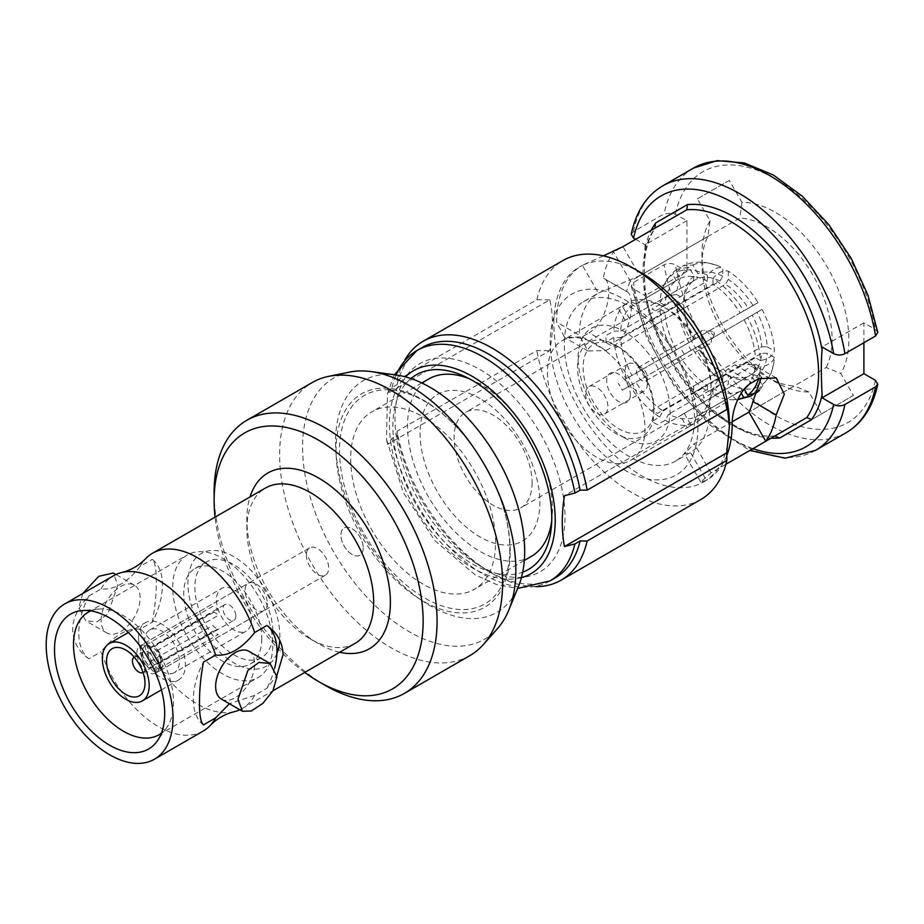 <?xml version="1.0" encoding="UTF-8"?>
<svg xmlns="http://www.w3.org/2000/svg" width="924" height="924" viewBox="0 0 924 924"><rect width="100%" height="100%" fill="white"/><g stroke="black" fill="none" stroke-linecap="round" stroke-linejoin="round"><path stroke-width="0.69" stroke-dasharray="4.62 3.46" d="M203.211 731.057A89.663 51.767 60 0 1 101.109 651.743C114.126 635.365 127.131 627.858 140.125 629.221L152.356 622.152A59.124 34.13 120 0 0 152.356 559.332C155.024 562.104 156.329 569.45 156.283 581.404C156.456 592.607 155.151 606.19 152.356 622.152M88.866 658.812C78.609 651.663 73.204 641.949 72.673 629.671C72.661 618.549 78.055 607.322 88.866 595.992A59.124 34.13 120 0 0 88.866 658.812L101.109 651.743M355.093 643.358A89.663 51.767 60 0 1 310.268 638.923A89.663 51.767 60 0 1 246.858 529.106A89.663 51.767 60 0 1 265.431 488.057M239.836 709.771A89.663 51.767 60 0 0 242.227 708.535A89.663 51.767 60 0 0 254.666 695.356L266.897 688.288L276.911 675.409M233.968 711.792A89.663 51.767 60 0 1 140.125 629.221M88.866 595.992L101.109 588.923C114.102 590.286 127.108 582.778 140.125 566.4L152.356 559.332M101.109 620.339A27.593 15.927 -60 0 1 113.144 592.573A27.593 15.927 -60 0 1 134.407 585.181A27.593 15.927 -60 0 1 140.125 597.816A27.593 15.927 -60 0 1 128.078 625.571A27.593 15.927 -60 0 1 106.814 632.963A27.593 15.927 -60 0 1 101.109 620.339M82.837 593.474L78.806 607.461L85.724 620.789L96.835 621.84L107.877 613.871L117.822 584.938L113.317 573.007M248.949 651.316A27.593 15.927 -60 0 1 254.666 663.94A27.593 15.927 -60 0 1 242.619 691.706A27.593 15.927 -60 0 1 221.367 699.098M203.407 724.947A59.124 34.13 -60 0 1 203.407 662.127M274.694 668.075A59.124 34.13 -60 0 1 266.897 688.288M254.666 695.356L229.406 703.741M101.109 588.923A89.663 51.767 60 0 1 113.548 575.744M140.125 566.4A89.663 51.767 60 0 1 145.599 558.743M246.858 529.106L246.858 519.45A101.49 58.593 60 0 1 250.023 496.95M339.686 652.263A101.49 58.593 60 0 1 318.63 643.751A101.49 58.593 60 0 1 246.858 519.45M304.712 672.453A147.805 85.331 60 0 1 215.049 517.151M325.594 685.585A157.657 91.026 60 0 1 214.114 492.504M469.923 655.578A157.657 91.026 60 0 1 348.44 613.34A157.657 91.026 60 0 1 279.625 454.677A157.657 91.026 60 0 1 312.277 382.513M349.457 372.118A150.797 87.064 -120 0 0 302.575 447.031A150.797 87.064 -120 0 0 377.962 608.269A150.797 87.064 -120 0 0 497.516 628.574M396.361 375.04A133.726 77.212 -120 0 0 335.539 441.926A133.726 77.212 60 0 0 412.947 593.993A133.726 77.212 60 0 0 518.445 586.486M509.794 548.81A120.397 69.508 60 0 1 424.659 597.967A120.397 69.508 60 0 1 339.524 450.508A120.397 69.508 60 0 1 424.659 401.363A120.397 69.508 60 0 1 509.794 548.81M90.864 610.914A70.744 40.841 60 0 1 98.464 609.055A70.744 40.841 60 0 1 148.521 637.895A70.744 40.841 60 0 1 173.562 702.402A70.744 40.841 60 0 1 166.828 727.465A70.744 40.841 60 0 1 161.411 733.125M271.24 629.995A70.744 40.841 -120 0 1 272.776 645.114A70.744 40.841 60 0 1 258.131 677.5A70.744 40.841 60 0 1 203.615 658.546A70.744 40.841 60 0 1 172.73 587.352A70.744 40.841 -120 0 1 187.376 554.966A70.744 40.841 -120 0 1 270.975 628.701M261.769 638.761A55.174 31.855 60 0 1 250.346 664.021A55.174 31.855 60 0 1 207.819 649.237A55.174 31.855 60 0 1 183.737 593.705A55.174 31.855 60 0 1 195.16 568.445A55.174 31.855 60 0 1 237.687 583.229A55.174 31.855 60 0 1 261.769 638.761M272.892 630.538A55.174 31.855 -120 0 0 248.129 576.056A55.174 31.855 -120 0 0 206.318 562.011A55.174 31.855 -120 0 0 194.883 587.271A55.174 31.855 -120 0 0 218.976 642.804A55.174 31.855 -120 0 0 261.492 657.588A55.174 31.855 -120 0 0 272.915 632.697M752.228 374.104A55.174 31.855 -120 0 0 761.653 353.257L693.647 392.515A55.174 31.855 -120 0 0 693.751 389.362A55.174 31.855 -120 0 0 693.647 386.082L761.653 346.823A55.174 31.855 -120 0 0 752.228 315.096L684.222 354.354A55.174 31.855 -120 0 0 680.283 347.528L748.29 308.269A55.174 31.855 -120 0 0 725.525 284.245L657.518 323.504A55.174 31.855 -120 0 0 651.951 320.281L719.946 281.023A55.174 31.855 -120 0 0 697.193 278.771L629.186 318.029A55.174 31.855 -120 0 0 627.142 319.046A55.174 31.855 -120 0 0 625.248 320.305L693.243 281.046A55.174 31.855 -120 0 0 683.818 301.882L615.811 341.141A55.174 31.855 -120 0 0 615.719 344.306A55.174 31.855 -120 0 0 615.811 347.586L683.818 308.316A55.174 31.855 -120 0 0 693.243 340.044L625.248 379.314A55.174 31.855 -120 0 0 629.186 386.14L697.193 346.87A55.174 31.855 -120 0 0 719.946 370.905L651.951 410.164A55.174 31.855 -120 0 0 657.518 413.386L725.525 374.116A55.174 31.855 -120 0 0 748.29 376.38L680.283 415.638A55.174 31.855 -120 0 0 682.328 414.622A55.174 31.855 -120 0 0 684.222 413.363L752.228 374.104L756.987 375.906L762.034 384.638L756.513 392.758M758.535 378.794A71.136 41.072 -120 0 0 760.417 367.024C768.41 365.419 773.065 362.208 774.358 357.38A69.184 39.94 60 0 1 773.619 364.044A69.184 39.94 60 0 1 762.034 384.638M774.358 357.38L767.232 353.268L761.653 353.257M756.987 375.906A59.124 34.13 -120 0 0 767.232 353.268M684.222 413.363L691.14 425.329A68.977 39.824 60 0 1 689.223 426.565A68.977 39.824 60 0 1 687.19 427.604L680.283 415.638M744.767 388.554A64.045 36.983 60 0 1 744.132 389.039L699.814 414.622L698.798 420.905L691.14 425.329M683.818 308.316L683.818 305.105L676.68 300.981C668.318 301.732 662.751 304.423 659.967 309.032A71.136 41.072 -120 0 0 672.707 351.905L631.947 375.433A64.045 36.983 60 0 1 620.685 337.514L613.709 337.514L606.04 341.938A68.977 39.824 60 0 1 605.959 338.669A68.977 39.824 60 0 1 606.04 335.504L613.709 331.081L620.685 331.081A64.045 36.983 60 0 1 631.947 306.167L625.998 303.915L618.329 308.339A68.977 39.824 60 0 1 620.247 307.103A68.977 39.824 60 0 1 622.279 306.063L629.186 318.029M613.709 337.514A68.977 39.824 -120 0 0 625.998 378.875L625.248 379.314M741.256 393.162L740.182 391.314L695.876 416.897A64.045 36.983 60 0 1 668.664 414.206L665.188 420.247L657.518 424.67A68.977 39.824 60 0 1 651.951 421.448L659.609 417.024A68.977 39.824 -120 0 1 629.937 385.701L622.279 390.124A68.977 39.824 60 0 1 618.329 383.298M665.188 420.247A68.977 39.824 -120 0 0 694.86 423.18L687.19 427.604M698.798 420.905A68.977 39.824 -120 0 0 711.087 393.739L711.087 389.709L755.393 364.125A64.045 36.983 60 0 1 748.151 385.262M747.678 317.717L762.034 309.436A69.184 39.94 60 0 1 774.358 350.947C773.065 355.775 768.41 358.986 760.417 360.591A71.136 41.072 -120 0 0 747.678 317.717L699.814 345.357A64.045 36.983 60 0 1 711.087 383.275L711.087 387.306L703.43 391.73A68.977 39.824 60 0 1 703.511 394.987A68.977 39.824 60 0 1 703.43 398.163L711.087 393.739M547.435 372.464A68.977 39.824 -120 0 0 577.546 441.88A68.977 39.824 -120 0 0 630.699 460.36A68.977 39.824 -120 0 0 644.975 428.782A68.977 39.824 -120 0 0 614.876 359.367A68.977 39.824 -120 0 0 561.723 340.887A68.977 39.824 -120 0 0 547.435 372.464M711.087 387.306A68.977 39.824 -120 0 0 698.798 345.946L684.222 354.354M719.946 281.023L722.741 276.195L722.741 267.96C717.902 266.666 712.797 269.092 707.403 275.202A71.136 41.072 -120 0 0 676.645 272.164L680.203 278.309L635.885 303.892A64.045 36.983 60 0 1 663.097 306.595L659.609 304.573L651.951 308.997A68.977 39.824 60 0 1 657.518 312.22L665.188 307.796A68.977 39.824 -120 0 1 694.86 339.12L687.19 343.543A68.977 39.824 60 0 1 691.14 350.369M659.609 304.573A68.977 39.824 -120 0 0 629.937 301.64L622.279 306.063M625.998 303.915A68.977 39.824 -120 0 0 613.709 331.081M711.087 389.709A64.045 36.983 60 0 1 699.814 414.622M695.876 416.897L694.86 423.18M740.182 391.314A64.045 36.983 60 0 1 712.981 388.623L668.664 414.206M659.609 417.024L663.097 410.984A64.045 36.983 60 0 1 635.885 382.259L629.937 385.701M663.097 410.984L707.403 385.4A64.045 36.983 60 0 1 680.203 356.676L635.885 382.259M631.947 375.433L625.998 378.875M676.264 349.849A64.045 36.983 60 0 1 664.991 311.931L620.685 337.514M620.685 331.081L664.991 305.498A64.045 36.983 60 0 1 676.264 280.584L631.947 306.167M635.885 303.892L629.937 301.64M680.203 278.309A64.045 36.983 60 0 1 707.403 281.012L663.097 306.595M699.814 345.357L698.798 345.946M744.132 319.773A64.045 36.983 60 0 1 755.393 357.692L711.087 383.275M665.188 307.796L668.664 309.806A64.045 36.983 60 0 1 695.876 338.531L694.86 339.12M668.664 309.806L712.981 284.222A64.045 36.983 60 0 1 740.182 312.947L695.876 338.531M532.109 482.686A55.174 31.855 60 0 1 520.674 507.946A55.174 31.855 60 0 1 478.158 493.162A55.174 31.855 60 0 1 454.077 437.63A55.174 31.855 60 0 1 465.5 412.37A55.174 31.855 60 0 1 508.027 427.154A55.174 31.855 60 0 1 532.109 482.686M753.418 394.386L758.084 386.913L753.048 378.182L748.29 376.38M725.525 374.116L728.308 375.733L728.308 383.968C723.48 390.84 718.364 394.317 712.981 394.421A71.136 41.072 -120 0 0 729.498 399.595A71.136 41.072 -120 0 0 737.849 399.307M758.084 386.913A69.184 39.94 60 0 1 728.308 383.968M728.308 375.733A59.124 34.13 -120 0 0 753.048 378.182M672.707 351.905L693.243 340.044M689.015 342.492A69.184 39.94 60 0 1 676.68 300.981M683.818 305.105A59.124 34.13 -120 0 0 694.063 339.582M692.954 349.318L676.645 358.731A71.136 41.072 -120 0 0 707.403 391.199C712.797 391.106 717.902 387.618 722.741 380.746A69.184 39.94 60 0 1 692.954 349.318L698.001 346.408A59.124 34.13 -120 0 0 722.741 372.522L719.946 370.905M697.193 346.87L698.001 346.408M629.186 386.14L622.279 390.124M676.645 358.731L680.203 356.676M722.741 380.746L722.741 372.522M676.645 272.164L683.171 265.731L692.954 265.003L698.001 273.735L697.193 278.771M692.954 265.003A69.184 39.94 60 0 1 716.597 265.269A69.184 39.94 60 0 1 722.741 267.96M722.741 276.195A59.124 34.13 -120 0 0 698.001 273.735M693.243 281.046L694.063 276.01L689.015 267.279L677.119 269.219L672.707 274.44A71.136 41.072 -120 0 0 663.744 285.701A71.136 41.072 -120 0 0 659.967 302.598C662.751 297.978 668.318 295.299 676.68 294.548A69.184 39.94 60 0 1 689.015 267.279M625.248 320.305L618.329 308.339M676.264 280.584L672.707 274.44M676.68 294.548L683.818 298.66L683.818 301.882M694.063 276.01A59.124 34.13 -120 0 0 683.818 298.66M755.393 364.125L760.417 367.024M712.981 394.421L712.981 388.623M707.403 385.4L707.403 391.199M659.967 309.032L664.991 311.931M664.991 305.498L659.967 302.598M707.403 275.202L707.403 281.012M760.417 360.591L755.393 357.692M762.034 309.436L752.228 315.096M761.653 346.823L767.232 346.823A59.124 34.13 -120 0 0 756.987 312.347M767.232 346.823L774.358 350.947M740.182 312.947L743.739 310.891A71.136 41.072 -120 0 0 712.981 278.424C718.364 272.303 723.48 269.889 728.308 271.171A69.184 39.94 60 0 1 758.084 302.61L743.739 310.891M712.981 284.222L712.981 278.424M748.29 308.269L758.084 302.61M728.308 271.171L728.308 279.406L725.525 284.245M753.048 305.521A59.124 34.13 -120 0 0 728.308 279.406M680.283 347.528L687.19 343.543M510.233 550.831A123.169 71.113 -120 0 0 423.134 399.977A123.169 71.113 -120 0 0 336.047 450.265A123.169 71.113 -120 0 0 423.134 601.108A123.169 71.113 -120 0 0 510.233 550.831M495.599 542.376A102.472 59.159 -120 0 0 450.866 439.247A102.472 59.159 -120 0 0 371.898 411.792A102.472 59.159 -120 0 0 350.681 458.708A102.472 59.159 60 0 0 395.403 561.838A102.472 59.159 60 0 0 474.37 589.293A102.472 59.159 60 0 0 495.599 542.376M531.231 556.467A102.472 59.159 60 0 1 452.263 529.013A102.472 59.159 60 0 1 407.53 425.883A102.472 59.159 60 0 1 428.759 378.979M469.646 378.932A102.472 59.159 60 0 1 552.448 509.551A102.472 59.159 60 0 1 551.709 521.067M653.903 408.189A50.058 28.898 60 0 1 618.503 428.621A50.058 28.898 60 0 1 583.113 367.313A50.058 28.898 60 0 1 618.503 346.881A50.058 28.898 60 0 1 653.903 408.189L653.903 411.399A53.996 31.173 -120 0 0 615.719 345.276A53.996 31.173 -120 0 0 577.535 367.313A53.996 31.173 -120 0 0 615.719 433.448A53.996 31.173 -120 0 0 653.903 411.399M630.353 394.594A16.747 9.667 60 0 1 618.503 401.432A16.747 9.667 60 0 1 606.664 380.907A16.747 9.667 60 0 1 618.503 374.07A16.747 9.667 60 0 1 630.353 394.594M647.354 383.968A15.766 9.101 60 0 1 644.086 391.187A15.766 9.101 60 0 1 631.935 386.96A15.766 9.101 60 0 1 625.051 371.102A15.766 9.101 60 0 1 628.32 363.883A15.766 9.101 60 0 1 636.197 364.657A15.766 9.101 60 0 1 647.354 383.968L647.354 377.373A7.681 4.435 -120 0 0 641.914 367.96A7.681 4.435 -120 0 0 638.068 367.579A7.681 4.435 -120 0 0 636.474 371.102A7.681 4.435 60 0 0 639.835 378.828A7.681 4.435 60 0 0 645.761 380.896L709.828 343.901A7.681 4.435 60 0 1 703.903 341.845A7.681 4.435 60 0 1 700.542 334.107A7.681 4.435 60 0 1 702.136 330.584A7.681 4.435 60 0 1 704.042 330.261A7.681 4.435 60 0 1 711.422 340.378A7.681 4.435 60 0 1 711.064 342.411A7.681 4.435 60 0 1 709.828 343.901M585.62 393.867A15.766 9.101 -120 0 0 592.503 409.736A15.766 9.101 -120 0 0 604.643 413.952A15.766 9.101 -120 0 0 607.911 406.733A15.766 9.101 -120 0 0 601.027 390.875A15.766 9.101 -120 0 0 588.888 386.648A15.766 9.101 -120 0 0 585.62 393.867M647.354 377.373A7.681 4.435 60 0 1 645.761 380.896M714.379 334.003A1.975 1.143 60 0 1 714.287 334.534A1.975 1.143 60 0 1 712.727 334.638A1.975 1.143 60 0 1 711.584 332.397A1.975 1.143 60 0 1 712.485 331.416A1.975 1.143 60 0 1 714.379 334.003M154.47 671.332A15.766 9.101 -120 0 0 159.575 670.916A15.766 9.101 -120 0 0 162.832 663.698A15.766 9.101 -120 0 0 154.47 646.407L218.295 609.563A15.766 9.101 -120 0 0 212.716 606.34L148.903 643.196A15.766 9.101 -120 0 0 143.809 643.612A15.766 9.101 -120 0 0 140.54 650.831A15.766 9.101 -120 0 0 148.903 668.121L212.716 631.277A15.766 9.101 -120 0 0 218.295 634.488L154.47 671.332M267.348 603.36A15.766 9.101 60 0 1 264.079 610.579A15.766 9.101 60 0 1 251.929 606.352A15.766 9.101 60 0 1 245.045 590.494A15.766 9.101 60 0 1 248.313 583.275A15.766 9.101 60 0 1 260.464 587.491A15.766 9.101 60 0 1 267.348 603.36M363.213 548.013A15.766 9.101 60 0 1 359.956 555.232A15.766 9.101 60 0 1 347.805 551.004A15.766 9.101 60 0 1 340.921 535.135A15.766 9.101 60 0 1 344.19 527.916A15.766 9.101 60 0 1 356.341 532.143A15.766 9.101 60 0 1 363.213 548.013A15.766 9.101 -120 0 0 356.341 532.143A15.766 9.101 -120 0 0 344.19 527.916A15.766 9.101 -120 0 0 340.921 535.135A15.766 9.101 -120 0 0 347.805 551.004A15.766 9.101 -120 0 0 359.956 555.232A15.766 9.101 -120 0 0 363.213 548.013M306.364 555.093A15.766 9.101 -120 0 0 313.248 570.951A15.766 9.101 -120 0 0 325.398 575.178A15.766 9.101 -120 0 0 328.655 567.96A15.766 9.101 -120 0 0 321.783 552.102A15.766 9.101 -120 0 0 309.632 547.874A15.766 9.101 -120 0 0 306.364 555.093M157.265 663.929L218.295 628.69A9.067 5.232 60 0 1 212.716 625.479L151.686 660.718A9.067 5.232 60 0 1 148.059 651.951A9.067 5.232 60 0 1 149.942 647.805A9.067 5.232 60 0 1 151.686 647.378L212.716 612.138A9.067 5.232 60 0 1 218.295 615.361L157.265 650.6A9.067 5.232 60 0 1 160.88 659.355A9.067 5.232 60 0 1 159.009 663.501A9.067 5.232 60 0 1 157.265 663.929L154.47 668.999A13.005 7.508 60 0 0 160.88 662.577A13.005 7.508 60 0 0 154.47 648.752L157.265 650.6M235.851 616.077A9.067 5.232 60 0 1 233.98 620.223A9.067 5.232 60 0 1 226.992 617.798A9.067 5.232 60 0 1 223.03 608.673A9.067 5.232 -120 0 1 224.913 604.527A9.067 5.232 -120 0 1 231.901 606.952A9.067 5.232 -120 0 1 235.851 616.077M151.686 660.718L148.903 665.777A13.005 7.508 60 0 1 142.492 651.951A13.005 7.508 60 0 1 148.903 645.529L151.686 647.378M479.995 369.565A120.212 69.404 60 0 1 564.991 516.793A120.212 69.404 60 0 1 479.995 565.869A120.212 69.404 60 0 1 394.987 418.641A120.212 69.404 60 0 1 479.995 369.565M479.995 398.533A84.742 48.926 -120 0 0 420.074 433.125A84.742 48.926 -120 0 0 479.995 536.913A84.742 48.926 -120 0 0 539.916 502.309A84.742 48.926 -120 0 0 479.995 398.533M631.231 234.269L633.448 231.612L664.113 213.918L672.88 212.994L686.925 220.651L686.925 271.494L675.386 264.83C671.633 263.028 667.867 263.005 664.113 264.761A152.726 88.173 -120 0 0 738.946 402.044A152.726 88.173 -120 0 0 846.199 432.651M863.894 342.735L863.894 322.822L875.432 329.487L877.8 332.363M710.036 220.79A103.858 59.956 -120 0 0 701.974 254.758A103.858 59.956 -120 0 0 775.409 381.959A103.858 59.956 -120 0 0 808.858 391.961L821.528 413.894L853.453 395.46L840.782 373.527A103.858 59.956 -120 0 0 827.338 267.186A103.858 59.956 -120 0 0 741.96 202.356L729.302 180.423L697.366 198.856L710.036 220.79L707.934 236.452A92.03 53.13 -120 0 0 701.974 264.414A92.03 53.13 -120 0 0 767.047 377.131A92.03 53.13 -120 0 0 794.247 385.955L748.971 412.092L826.171 367.521L840.782 373.527M808.858 391.961L794.247 385.955M821.528 413.894L779.717 438.034M725.906 464.275L711.018 472.869L700.739 482.039L706.502 480.307A124.151 71.679 -120 0 0 726.795 455.405M732.247 421.748L694.19 443.716L684.43 453.799L690.436 452.483L675.386 461.18A92.03 53.13 60 0 1 583.356 408.038A92.03 53.13 60 0 1 583.356 301.778L598.406 293.081L639.801 275.779L622.972 246.627M707.934 236.452L630.445 281.185L613.617 252.033A124.151 71.679 -120 0 0 603.314 278.089C613.582 280.318 609.551 320.397 589.131 332.813L612.924 346.558C631.473 336.117 636.266 294.802 626.576 291.51L603.314 278.089L626.576 291.51A92.03 53.13 -120 0 1 630.445 281.185M654.908 228.193L613.617 252.033M697.366 198.856L729.302 180.423M853.453 395.46L811.642 419.6M741.96 202.356L739.858 218.018L639.801 275.779M826.171 367.521A92.03 53.13 -120 0 0 813.062 275.421A92.03 53.13 -120 0 0 739.858 218.018M583.356 301.778A92.03 53.13 60 0 1 675.386 354.908A92.03 53.13 60 0 1 675.386 461.18M761.411 377.35L753.014 364.506L734.996 364.899L728.031 368.93C715.707 379.117 709.54 392.931 709.493 410.36A92.03 53.13 60 0 1 690.436 452.483L706.502 480.307L703.707 481.912A124.151 71.679 60 0 1 579.556 410.233A124.151 71.679 60 0 1 579.556 266.874L582.351 265.269A124.151 71.679 -120 0 0 556.629 322.106L564.714 337.56L582.155 336.844L589.131 332.813M603.384 255.856L582.351 265.269L598.406 293.081A92.03 53.13 60 0 0 579.348 335.216L556.629 322.106M686.925 220.651L645.114 244.791L644.259 266.447L645.114 295.634L633.575 288.969L631.219 286.094L633.448 282.467L664.113 264.761M549.757 299.85L536.856 299.746L397.089 380.434L397.181 384.511L392.03 387.491L387.514 393.508L549.757 299.85C553.349 314.714 553.349 331.67 549.757 350.693L387.514 444.363L392.03 438.334L397.181 435.354A133.021 76.796 60 0 0 488.634 571.344L492.111 573.354A137.953 79.649 60 0 1 397.089 431.277L536.856 350.589L549.757 350.693M394.259 374.751L387.514 393.508L386.509 439.408L387.514 444.363M686.925 271.494L645.114 295.634M536.856 299.746A137.953 79.649 60 0 1 562.912 260.556M700.854 499.491A137.953 79.649 60 0 1 605.035 472.811A137.953 79.649 60 0 1 536.856 350.589M397.089 380.434A137.953 79.649 60 0 1 404.908 359.898M535.828 586.648A137.953 79.649 60 0 1 492.111 573.354M555.139 577.927A133.021 76.796 60 0 1 488.634 571.344M397.089 431.277L397.181 435.354M397.181 384.511A133.021 76.796 60 0 1 422.118 347.528M726.726 402.021L564.483 495.691M863.894 322.822L822.094 346.962M703.707 481.912A124.151 71.679 -120 0 0 729.429 425.075M641.637 273.03A124.151 71.679 -120 0 0 579.556 266.874M635.643 239.316L645.114 244.791M582.155 336.844L605.959 350.577L587.941 350.981L579.348 335.216M605.959 350.577L612.924 346.558M410.914 378.528A112.324 64.853 -120 0 0 416.158 504.573A112.324 64.853 -120 0 0 522.695 572.141M624.081 469.808A104.447 60.303 -120 0 0 697.932 427.177A104.447 60.303 -120 0 0 624.081 299.249A104.447 60.303 -120 0 0 550.219 341.892A104.447 60.303 -120 0 0 624.081 469.808M624.081 437.63A65.038 37.549 60 0 1 578.089 357.981A65.038 37.549 60 0 1 624.081 331.439A65.038 37.549 60 0 1 670.062 411.076A65.038 37.549 60 0 1 624.081 437.63M143.058 672.487A8.87 5.117 -120 0 0 143.162 672.429A8.87 5.117 -120 0 0 144.999 668.364A8.87 5.117 -120 0 0 138.727 657.507A8.87 5.117 -120 0 0 134.292 657.068A8.87 5.117 -120 0 0 134.188 657.126M141.788 655.74A8.87 5.117 -120 0 0 145.669 664.656A8.87 5.117 -120 0 0 152.495 667.036A8.87 5.117 -120 0 0 154.331 662.982A8.87 5.117 -120 0 0 150.462 654.053A8.87 5.117 -120 0 0 143.624 651.674A8.87 5.117 -120 0 0 141.788 655.74M144.999 668.364L144.999 683.333M138.588 637.791A33.102 19.115 60 0 1 145.449 622.637A33.102 19.115 60 0 1 170.963 631.508A33.102 19.115 60 0 1 185.412 664.83A33.102 19.115 60 0 1 178.551 679.983A33.102 19.115 60 0 1 153.037 671.113A33.102 19.115 60 0 1 138.588 637.791M174.313 672.649A24.636 14.218 -120 0 1 155.336 666.042A24.636 14.218 -120 0 1 144.583 641.256A24.636 14.218 60 0 1 149.676 629.983A24.636 14.218 60 0 1 168.665 636.578A24.636 14.218 60 0 1 179.418 661.365A24.636 14.218 -120 0 1 174.313 672.649L246.223 631.127A24.636 14.218 -120 0 0 251.316 619.854A24.636 14.218 60 0 0 240.563 595.068A24.636 14.218 60 0 0 221.587 588.461A24.636 14.218 60 0 0 216.482 599.745A24.636 14.218 -120 0 0 227.235 624.532A24.636 14.218 -120 0 0 246.223 631.127M276.911 653.418A65.038 37.549 60 0 1 225.629 657.253A65.038 37.549 60 0 1 187.918 583.252A65.038 37.549 60 0 1 233.899 556.698A65.038 37.549 60 0 1 279.891 636.347A65.038 37.549 60 0 1 279.764 640.205M136.914 652.921A15.766 9.101 60 0 1 140.182 645.703A15.766 9.101 60 0 1 152.333 649.93A15.766 9.101 60 0 1 159.217 665.788A15.766 9.101 60 0 1 155.948 673.007A15.766 9.101 60 0 1 143.798 668.791A15.766 9.101 60 0 1 136.914 652.921M875.432 380.33A144.849 83.622 60 0 1 775.409 415.43A144.849 83.622 60 0 1 675.386 264.83M675.386 213.987A144.849 83.622 60 0 1 676.033 211.18A144.849 83.622 60 0 1 776.83 179.73A144.849 83.622 60 0 1 875.432 329.487M711.018 472.869L694.19 443.716M732.212 423.469L709.493 410.36M774.843 436.024A124.151 71.679 60 0 1 668.745 358.743A124.151 71.679 60 0 1 654.862 228.216M645.114 247.875A128.09 73.955 60 0 1 651.177 230.342M771.159 438.149A128.09 73.955 60 0 1 645.114 292.55M521.413 577.639A117.256 67.695 60 0 1 413.698 505.994A117.256 67.695 60 0 1 405.509 376.888M392.03 387.491A133.021 76.796 60 0 1 396.119 375.005M549.988 580.907A133.021 76.796 60 0 1 457.969 555.532A133.021 76.796 60 0 1 392.03 438.334M693.474 168.11A152.726 88.173 -120 0 0 664.113 213.918M815.546 450.346A152.726 88.173 60 0 1 708.292 419.739A152.726 88.173 60 0 1 633.448 282.467M633.448 231.612A152.726 88.173 60 0 1 662.82 185.816M633.575 288.969A144.849 83.622 -120 0 0 753.014 448.625M734.996 364.899L758.8 378.644M728.031 368.93L751.836 382.663M242.227 708.535L272.927 690.806M134.407 585.181L115.927 574.509M310.268 638.923L318.63 643.751M106.814 632.963L85.724 620.789M98.464 609.055L81.982 610.568M166.828 727.465L157.276 740.979M158.916 734.788L258.131 677.5M88.161 612.242L187.376 554.966M250.346 664.021L261.492 657.588M195.16 568.445L206.318 562.011M689.223 426.565L630.699 460.36M620.247 307.103L561.723 340.887M682.328 414.622L520.674 507.946M627.142 319.046L465.5 412.37M773.619 364.044L771.09 373.377L759.528 390.378M737.699 399.63L729.498 399.595M663.744 285.701C666.874 278.852 671.332 273.354 677.119 269.219M716.597 265.269L707.241 262.797C698.613 261.388 690.586 262.37 683.171 265.731M421.829 382.975L371.898 411.792M524.301 560.464L474.37 589.293M618.503 346.881L615.719 345.276M604.643 413.952L644.086 391.187M588.888 386.648L628.32 363.883M641.914 367.96L636.197 364.657M638.068 367.579L702.136 330.584M714.287 334.534L711.064 342.411M712.485 331.416L704.042 330.261M159.575 670.916L264.079 610.579M143.809 643.612L248.313 583.275M325.398 575.178L155.948 673.007M309.632 547.874L140.182 645.703M159.009 663.501L233.98 620.223M149.942 647.805L224.913 604.527M160.88 659.355L160.88 662.577M767.047 377.131L775.409 381.959M701.974 264.414L701.974 254.758M700.739 482.039L684.43 453.799M644.259 266.447C645.056 249.954 648.867 236.96 655.694 227.454M644.363 277.154C645.795 349.757 722.245 443.624 775.917 435.689M386.509 439.408L403.291 492.446L434.858 540.69L475.248 574.901L496.615 584.557L517.636 588.449M631.219 286.094L646.477 337.041L674 385.597L710.048 425.179L749.838 450.462M776.252 377.928L753.014 364.506M587.953 350.981L564.714 337.56M152.495 667.036L143.162 672.429M143.624 651.674L134.292 657.068M138.727 657.507L125.768 650.022M128.321 632.524L145.449 622.637M161.423 689.87L178.551 679.983M149.676 629.983L221.587 588.461"/><path stroke-width="1.39" d="M173.007 718.167A89.663 51.767 60 0 1 154.435 759.216A89.663 51.767 60 0 1 85.343 735.192A89.663 51.767 60 0 1 46.2 644.952A89.663 51.767 60 0 1 64.772 603.903A89.663 51.767 60 0 1 133.865 627.927A89.663 51.767 60 0 1 173.007 718.167M54.504 649.745A77.916 44.987 60 0 1 81.982 610.568A77.916 44.987 60 0 1 137.122 642.319A77.916 44.987 60 0 1 164.703 713.374A77.916 44.987 60 0 1 157.276 740.979A77.916 44.987 60 0 1 95.299 734.742A77.916 44.987 60 0 1 54.504 649.745M64.772 603.903L113.548 575.744A89.663 51.767 60 0 1 121.795 572.487A89.663 51.767 60 0 1 215.65 655.058L203.407 662.127C200.751 676.749 199.434 690.332 199.48 702.887C199.434 714.806 200.739 722.164 203.407 724.947L215.65 717.879A89.663 51.767 60 0 1 210.164 725.536A89.663 51.767 60 0 1 203.211 731.057L154.435 759.216M121.795 572.487C131.035 570.143 138.958 565.569 145.599 558.743A89.663 51.767 60 0 1 152.564 553.222L265.431 488.057A89.663 51.767 60 0 1 334.534 512.081A89.663 51.767 60 0 1 373.666 602.321A89.663 51.767 60 0 1 355.093 643.358L272.927 690.806M276.911 675.409L283.091 654.608C282.582 642.365 277.177 632.651 266.897 625.467A59.124 34.13 -60 0 1 274.694 668.075M239.836 709.771A89.663 51.767 60 0 1 233.968 711.792C224.74 714.136 216.805 718.71 210.164 725.536M115.927 574.509L113.317 573.007L98.787 576.299L82.837 593.474M276.957 676.818L272.938 690.794L262.901 703.337L251.316 711.018L242.458 711.272L237.942 699.341L247.898 670.42L258.928 662.439L270.039 663.49L276.957 676.818M242.458 711.272L221.367 699.098A27.593 15.927 -60 0 1 215.65 686.474A27.593 15.927 -60 0 1 227.685 658.708A27.593 15.927 -60 0 1 248.949 651.316L270.039 663.49M215.65 655.058C228.667 656.41 241.672 648.902 254.666 632.536L266.897 625.467M229.406 703.741L215.65 717.879M152.564 553.222A89.663 51.767 60 0 1 254.666 632.536M250.023 496.95A101.49 58.593 60 0 1 329.279 485.077A101.49 58.593 60 0 1 390.39 602.321A101.49 58.593 60 0 1 339.686 652.263M215.049 517.151A147.805 85.331 60 0 1 214.114 500.542A147.805 85.331 60 0 1 318.63 440.205A147.805 85.331 60 0 1 423.134 621.217A147.805 85.331 60 0 1 318.63 681.566A147.805 85.331 60 0 1 304.712 672.453M214.114 500.542L214.114 492.504L214.114 500.542M214.114 492.504A157.657 91.026 60 0 1 246.766 420.328A157.657 91.026 60 0 1 368.26 462.566A157.657 91.026 60 0 1 437.075 621.217A157.657 91.026 60 0 1 404.423 693.393A157.657 91.026 60 0 1 325.594 685.585L318.63 681.566M246.766 420.328L312.277 382.513A157.657 91.026 60 0 1 328.632 376.357A157.657 91.026 60 0 1 443.37 435.516A157.657 91.026 60 0 1 502.575 583.402A157.657 91.026 60 0 1 483.437 644.478A157.657 91.026 60 0 1 469.923 655.578L404.423 693.393M483.437 644.478L497.516 628.574A150.797 87.064 -120 0 0 508.812 610.036A150.797 87.064 -120 0 0 515.835 570.154A150.797 87.064 -120 0 0 371.159 371.598A150.797 87.064 -120 0 0 349.457 372.118L328.632 376.357M508.812 610.036L518.445 586.486A133.726 77.212 60 0 0 524.67 551.12A133.726 77.212 -120 0 0 396.361 375.04L371.159 371.598M161.411 733.125A70.744 40.841 60 0 1 158.916 734.788A70.744 40.841 60 0 1 104.389 715.834A70.744 40.841 60 0 1 73.516 644.629A70.744 40.841 60 0 1 88.161 612.242A70.744 40.841 60 0 1 90.864 610.914M271.24 629.995A70.744 40.841 -120 0 0 270.975 628.701M272.915 632.697A55.174 31.855 -120 0 0 272.915 632.328A55.174 31.855 -120 0 0 272.892 630.538M744.213 389.189L747.678 395.195A71.136 41.072 -120 0 0 758.535 378.794M759.528 390.378L756.513 392.758L747.678 395.195M748.151 385.262A64.045 36.983 60 0 1 744.767 388.554M737.849 399.307A71.136 41.072 -120 0 0 743.739 397.47L750.461 396.257L753.418 394.386M743.739 397.47L741.256 393.162M421.829 382.975L428.759 378.979A102.472 59.159 60 0 1 469.646 378.932M551.709 521.067A102.472 59.159 60 0 1 531.231 556.467L524.301 560.464M753.014 448.625A144.849 83.622 -120 0 0 833.633 404.469C837.387 406.283 841.14 406.306 844.906 404.539L875.559 386.844L877.777 384.188L875.432 380.33L863.894 373.677L863.894 342.735M775.917 435.689L774.843 436.024L779.717 438.034L811.642 419.6L806.768 417.59L765.8 441.245A124.151 71.679 -120 0 0 776.16 414.911L752.921 401.49L761.411 377.35M774.843 436.024L725.906 464.275M765.8 441.245L748.971 412.092L732.247 421.748M603.384 255.856L622.972 246.627L686.798 209.783L687.491 204.562L655.566 222.996L654.862 228.216M655.694 227.454L654.908 228.193M748.971 412.092A92.03 53.13 -120 0 0 752.921 401.49M726.795 455.405A124.151 71.679 -120 0 0 732.212 423.469C731.773 411.342 739.35 389.166 751.836 382.663L758.8 378.644L776.252 377.928L784.314 394.202L776.16 414.911M561.087 580.191L700.854 499.491A137.953 79.649 60 0 0 726.911 460.314L587.144 541.002A137.953 79.649 60 0 1 561.087 580.191A137.953 79.649 60 0 1 535.828 586.648M404.908 359.898A137.953 79.649 60 0 1 423.146 341.256A137.953 79.649 60 0 1 518.965 367.937A137.953 79.649 60 0 1 587.144 490.159L726.911 409.471L726.726 402.021L729.429 425.883L726.726 452.864L726.911 460.314M423.146 341.256L562.912 260.556A137.953 79.649 60 0 1 631.877 267.394A137.953 79.649 60 0 1 726.911 409.471M580.076 540.956L574.924 543.924A133.021 76.796 60 0 1 549.988 580.907L555.139 577.927A133.021 76.796 60 0 0 580.076 540.956L587.144 541.002M587.144 490.159L580.076 490.101L574.924 493.081L564.483 495.691C561.526 514.125 561.526 531.069 564.483 546.534L574.924 543.924M396.119 375.005A133.021 76.796 60 0 1 416.967 350.508L422.118 347.528A133.021 76.796 60 0 1 514.137 372.915A133.021 76.796 60 0 1 580.076 490.101M863.894 373.677L822.094 397.805L822.094 394.721C821.078 375.641 821.078 360.753 822.094 350.046L822.094 346.962L833.633 353.626C837.41 355.428 841.163 355.463 844.906 353.696L875.559 336.001L877.8 332.363L868.006 295.287L851.27 258.489L828.805 224.624L802.24 196.142L773.446 175.098L744.432 162.982L717.139 160.614L693.474 168.11A152.726 88.173 -120 0 1 800.727 198.718A152.726 88.173 -120 0 1 875.559 336.001M729.429 425.883L729.429 425.075A124.151 71.679 -120 0 0 641.637 273.03L631.877 267.394M726.726 452.864L564.483 546.534M833.633 404.469L822.094 397.805M844.906 353.696A152.726 88.173 60 0 0 770.062 216.412A152.726 88.173 60 0 0 662.82 185.816C646.581 195.391 636.059 211.55 631.231 234.269L633.575 238.126L635.643 239.316M687.491 204.562L655.566 222.996M522.695 572.141A112.324 64.853 -120 0 0 528.493 569.427A112.324 64.853 -120 0 0 528.493 439.72A112.324 64.853 -120 0 0 416.158 374.867A112.324 64.853 -120 0 0 410.914 378.528M134.188 657.126A8.87 5.117 -120 0 0 132.455 661.122A8.87 5.117 -120 0 0 136.255 669.981A8.87 5.117 -120 0 0 143.058 672.487M106.537 661.122A27.2 15.696 60 0 1 125.768 650.022A27.2 15.696 60 0 1 144.999 683.333A27.2 15.696 60 0 1 125.768 694.432A27.2 15.696 60 0 1 106.537 661.122M102.356 658.708A33.102 19.115 60 0 1 109.217 643.554A33.102 19.115 60 0 1 134.731 652.425A33.102 19.115 60 0 1 149.18 685.747A33.102 19.115 60 0 1 142.319 700.9A33.102 19.115 60 0 1 116.805 692.03A33.102 19.115 60 0 1 102.356 658.708M279.764 640.205A65.038 37.549 60 0 1 276.911 653.418M651.177 230.342A128.09 73.955 60 0 1 655.613 223.077M779.671 437.941A128.09 73.955 60 0 1 771.159 438.149M405.509 376.888A117.256 67.695 60 0 1 413.698 370.593A117.256 67.695 60 0 1 530.953 438.299A117.256 67.695 60 0 1 530.953 573.688A117.256 67.695 60 0 1 521.413 577.639M394.259 374.751L416.967 350.508A133.021 76.796 60 0 1 508.974 375.883A133.021 76.796 60 0 1 574.924 493.081M686.798 209.783A124.151 71.679 60 0 1 792.896 287.064A124.151 71.679 60 0 1 806.768 417.59M822.094 394.721A128.09 73.955 60 0 1 811.595 419.519M687.537 204.643A128.09 73.955 60 0 1 822.094 350.046M877.777 384.188C872.961 406.907 862.439 423.065 846.199 432.651A152.726 88.173 -120 0 0 875.559 386.844M844.906 404.539A152.726 88.173 60 0 1 815.546 450.346L846.199 432.651M833.633 353.626A144.849 83.622 -120 0 0 733.61 203.026A144.849 83.622 -120 0 0 633.575 238.126M750.461 396.257L737.699 399.63M517.636 588.449L549.988 580.907M662.82 185.816L693.474 168.11M749.838 450.462L785.169 458.188L815.546 450.346M109.217 643.554L128.321 632.524M142.319 700.9L161.423 689.87"/></g></svg>
